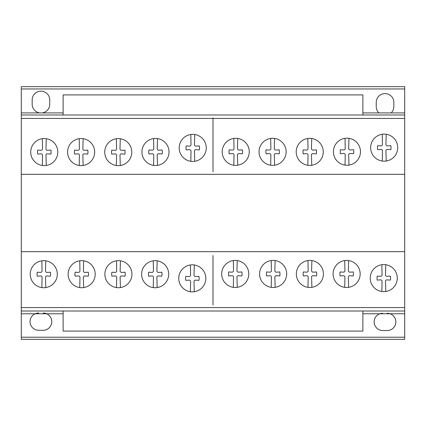 <?xml version="1.0" encoding="UTF-8"?>
<svg xmlns="http://www.w3.org/2000/svg" width="426" height="426" viewBox="0 0 426 426"><rect width="100%" height="100%" fill="white"/><g stroke="black" fill="none" stroke-linecap="round" stroke-linejoin="round"><path stroke-width="0.64" d="M362.872 311.012L362.872 331.087L63.128 331.087L63.128 311.012M362.872 114.988L362.872 94.913L63.128 94.913L63.128 114.988M46.274 165.458A13.531 13.531 0 0 1 35.433 141.821A13.531 13.531 0 0 1 56.946 156.784A13.531 13.531 0 0 1 46.274 165.458L45.981 155.442A1.385 1.385 0 0 1 47.552 153.855L50.891 154.063A9.814 9.814 0 0 0 50.891 150.106L47.552 150.298A1.502 1.502 0 0 1 45.981 148.743L46.274 138.695A13.531 13.531 0 0 0 42.35 138.679L42.547 148.722A1.512 1.512 0 0 1 40.971 150.298L37.733 150.106A9.814 9.814 0 0 0 37.733 154.063L40.971 153.855A1.39 1.39 0 0 1 42.547 155.442L42.35 165.474M120.281 165.512A13.531 13.531 0 0 1 109.439 141.874A13.531 13.531 0 0 1 130.952 156.837A13.531 13.531 0 0 1 120.281 165.512L119.988 155.495A1.385 1.385 0 0 1 121.559 153.908L124.898 154.116A9.814 9.814 0 0 0 124.898 150.16L121.559 150.351A1.502 1.502 0 0 1 119.988 148.796L120.281 138.748A13.531 13.531 0 0 0 116.357 138.732L116.554 148.775A1.512 1.512 0 0 1 114.977 150.351L111.74 150.16A9.814 9.814 0 0 0 111.74 154.116L114.977 153.908A1.39 1.39 0 0 1 116.554 155.495L116.357 165.528M194.735 161.284A13.531 13.531 0 0 1 183.894 137.646A13.531 13.531 0 0 1 205.412 152.609A13.531 13.531 0 0 1 194.735 161.284L194.448 151.267A1.385 1.385 0 0 1 196.019 149.686L199.352 149.888A9.814 9.814 0 0 0 199.352 145.932L196.019 146.129A1.502 1.502 0 0 1 194.448 144.574L194.735 134.52A13.531 13.531 0 0 0 190.816 134.504L191.008 144.552A1.512 1.512 0 0 1 189.432 146.129L186.199 145.937A9.814 9.814 0 0 0 186.199 149.888L189.432 149.686A1.39 1.39 0 0 1 191.008 151.267L190.816 161.3M274.605 165.208A13.531 13.531 0 0 1 263.763 141.565A13.531 13.531 0 0 1 285.282 156.534A13.531 13.531 0 0 1 274.605 165.208L274.317 155.192A1.385 1.385 0 0 1 275.883 153.605L279.222 153.807A9.814 9.814 0 0 0 279.222 149.856L275.883 150.048A1.502 1.502 0 0 1 274.312 148.493L274.605 138.445A13.531 13.531 0 0 0 270.686 138.429L270.877 148.472A1.512 1.512 0 0 1 269.301 150.048L266.064 149.856A9.814 9.814 0 0 0 266.064 153.807L269.301 153.605A1.39 1.39 0 0 1 270.877 155.192L270.686 165.219M348.958 165.096A13.531 13.531 0 0 1 338.116 141.459A13.531 13.531 0 0 1 359.629 156.422A13.531 13.531 0 0 1 348.958 165.096L348.665 155.08A1.385 1.385 0 0 1 350.236 153.498L353.575 153.701A9.814 9.814 0 0 0 353.575 149.744L350.236 149.941A1.502 1.502 0 0 1 348.665 148.386L348.958 138.333A13.531 13.531 0 0 0 345.033 138.317L345.23 148.365A1.512 1.512 0 0 1 343.654 149.941L340.417 149.744A9.814 9.814 0 0 0 340.417 153.701L343.654 153.498A1.39 1.39 0 0 1 345.23 155.08L345.033 165.112M45.784 287.577A13.531 13.531 0 0 1 34.943 263.939A13.531 13.531 0 0 1 56.456 278.902A13.531 13.531 0 0 1 45.784 287.577L45.491 277.56A1.385 1.385 0 0 1 47.062 275.973L50.401 276.181A9.814 9.814 0 0 0 50.401 272.225L47.062 272.416A1.502 1.502 0 0 1 45.491 270.861L45.784 260.813A13.531 13.531 0 0 0 41.86 260.797L42.057 270.84A1.512 1.512 0 0 1 40.481 272.416L37.243 272.225A9.814 9.814 0 0 0 37.243 276.181L40.481 275.973A1.39 1.39 0 0 1 42.057 277.56L41.86 287.593M120.425 287.577A13.531 13.531 0 0 1 109.583 263.939A13.531 13.531 0 0 1 131.096 278.902A13.531 13.531 0 0 1 120.425 287.577L120.132 277.56A1.385 1.385 0 0 1 121.703 275.973L125.042 276.181A9.814 9.814 0 0 0 125.042 272.225L121.703 272.416A1.502 1.502 0 0 1 120.132 270.861L120.425 260.813A13.531 13.531 0 0 0 116.5 260.797L116.697 270.84A1.512 1.512 0 0 1 115.121 272.416L111.884 272.225A9.814 9.814 0 0 0 111.884 276.181L115.121 275.973A1.39 1.39 0 0 1 116.697 277.56L116.5 287.593M194.309 291.741A13.531 13.531 0 0 1 183.468 268.103A13.531 13.531 0 0 1 204.981 283.072A13.531 13.531 0 0 1 194.309 291.741L194.016 281.724A1.385 1.385 0 0 1 195.587 280.143L198.926 280.345A9.814 9.814 0 0 0 198.926 276.394L195.587 276.586A1.502 1.502 0 0 1 194.016 275.031L194.309 264.977A13.531 13.531 0 0 0 190.385 264.967L190.582 275.01A1.512 1.512 0 0 1 189.006 276.586L185.768 276.394A9.814 9.814 0 0 0 185.768 280.345L189.006 280.143A1.39 1.39 0 0 1 190.582 281.724L190.385 291.757M275.143 287.326A13.531 13.531 0 0 1 264.301 263.689A13.531 13.531 0 0 1 285.814 278.652A13.531 13.531 0 0 1 275.143 287.326L274.85 277.31A1.385 1.385 0 0 1 276.421 275.723L279.76 275.926A9.814 9.814 0 0 0 279.76 271.974L276.421 272.166A1.502 1.502 0 0 1 274.85 270.611L275.143 260.563A13.531 13.531 0 0 0 271.218 260.547L271.415 270.59A1.512 1.512 0 0 1 269.839 272.166L266.601 271.974A9.814 9.814 0 0 0 266.601 275.926L269.839 275.723A1.39 1.39 0 0 1 271.415 277.31L271.218 287.342M348.644 287.326A13.531 13.531 0 0 1 337.802 263.689A13.531 13.531 0 0 1 359.315 278.652A13.531 13.531 0 0 1 348.644 287.326L348.351 277.31A1.385 1.385 0 0 1 349.922 275.723L353.26 275.926A9.814 9.814 0 0 0 353.26 271.974L349.922 272.166A1.502 1.502 0 0 1 348.351 270.611L348.644 260.563A13.531 13.531 0 0 0 344.719 260.547L344.916 270.59A1.512 1.512 0 0 1 343.34 272.166L340.102 271.974A9.814 9.814 0 0 0 340.102 275.926L343.34 275.723A1.39 1.39 0 0 1 344.916 277.31L344.719 287.342M394.018 269.28A13.531 13.531 0 0 1 385.775 291.49A13.531 13.531 0 0 1 374.933 267.853A13.531 13.531 0 0 1 396.446 282.816A13.531 13.531 0 0 1 385.775 291.49L385.482 281.474A1.385 1.385 0 0 1 387.053 279.887L390.392 280.095A9.814 9.814 0 0 0 390.392 276.139L387.053 276.33A1.502 1.502 0 0 1 385.482 274.775L385.775 264.727A13.531 13.531 0 0 0 381.85 264.711L382.047 274.754A1.512 1.512 0 0 1 380.471 276.33L377.234 276.139A9.814 9.814 0 0 0 377.234 280.095L380.471 279.887A1.39 1.39 0 0 1 382.047 281.474L381.85 291.506M311.891 287.326A13.531 13.531 0 0 1 301.049 263.689A13.531 13.531 0 0 1 322.562 278.652A13.531 13.531 0 0 1 311.891 287.326L311.598 277.31A1.385 1.385 0 0 1 313.169 275.723L316.507 275.926A9.814 9.814 0 0 0 316.507 271.974L313.169 272.166A1.502 1.502 0 0 1 311.598 270.611L311.891 260.563A13.531 13.531 0 0 0 307.966 260.547L308.163 270.59A1.512 1.512 0 0 1 306.587 272.166L303.349 271.974A9.814 9.814 0 0 0 303.349 275.926L306.587 275.723A1.39 1.39 0 0 1 308.163 277.31L307.966 287.342M237.25 287.326A13.531 13.531 0 0 1 226.408 263.689A13.531 13.531 0 0 1 247.921 278.652A13.531 13.531 0 0 1 237.25 287.326L236.957 277.31A1.385 1.385 0 0 1 238.528 275.723L241.867 275.926A9.814 9.814 0 0 0 241.867 271.974L238.528 272.166A1.502 1.502 0 0 1 236.957 270.611L237.25 260.563A13.531 13.531 0 0 0 233.326 260.547L233.523 270.59A1.512 1.512 0 0 1 231.946 272.166L228.709 271.974A9.814 9.814 0 0 0 228.709 275.926L231.946 275.723A1.39 1.39 0 0 1 233.523 277.31L233.326 287.342M157.178 287.577A13.531 13.531 0 0 1 146.336 263.939A13.531 13.531 0 0 1 167.849 278.902A13.531 13.531 0 0 1 157.178 287.577L156.885 277.56A1.385 1.385 0 0 1 158.456 275.973L161.795 276.181A9.814 9.814 0 0 0 161.795 272.225L158.456 272.416A1.502 1.502 0 0 1 156.885 270.861L157.178 260.813A13.531 13.531 0 0 0 153.254 260.797L153.451 270.84A1.512 1.512 0 0 1 151.874 272.416L148.637 272.225A9.814 9.814 0 0 0 148.637 276.181L151.874 275.973A1.39 1.39 0 0 1 153.451 277.56L153.254 287.593M83.677 287.577A13.531 13.531 0 0 1 72.835 263.939A13.531 13.531 0 0 1 94.348 278.902A13.531 13.531 0 0 1 83.677 287.577L83.384 277.56A1.385 1.385 0 0 1 84.955 275.973L88.294 276.181A9.814 9.814 0 0 0 88.294 272.225L84.955 272.416A1.502 1.502 0 0 1 83.384 270.861L83.677 260.813A13.531 13.531 0 0 0 79.753 260.797L79.944 270.84A1.512 1.512 0 0 1 78.373 272.416L75.136 272.225A9.814 9.814 0 0 0 75.136 276.181L78.373 275.973A1.39 1.39 0 0 1 79.944 277.56L79.753 287.593M386.201 161.033A13.531 13.531 0 0 1 375.359 137.396A13.531 13.531 0 0 1 396.878 152.359A13.531 13.531 0 0 1 386.201 161.033L385.913 151.017A1.385 1.385 0 0 1 387.484 149.43L390.818 149.638A9.814 9.814 0 0 0 390.818 145.681L387.484 145.873A1.502 1.502 0 0 1 385.913 144.318L386.201 134.27A13.531 13.531 0 0 0 382.282 134.254L382.473 144.297A1.512 1.512 0 0 1 380.897 145.873L377.665 145.681A9.814 9.814 0 0 0 377.665 149.638L380.897 149.43A1.39 1.39 0 0 1 382.473 151.017L382.282 161.049M319.99 143.051A13.531 13.531 0 0 1 311.747 165.261A13.531 13.531 0 0 1 300.905 141.624A13.531 13.531 0 0 1 322.418 156.587A13.531 13.531 0 0 1 311.747 165.261L311.454 155.245A1.385 1.385 0 0 1 313.025 153.658L316.364 153.861A9.814 9.814 0 0 0 316.364 149.909L313.025 150.101A1.502 1.502 0 0 1 311.454 148.546L311.747 138.498A13.531 13.531 0 0 0 307.822 138.482L308.019 148.525A1.512 1.512 0 0 1 306.443 150.101L303.205 149.909A9.814 9.814 0 0 0 303.205 153.861L306.443 153.658A1.39 1.39 0 0 1 308.019 155.245L307.822 165.277M237.74 165.208A13.531 13.531 0 0 1 226.898 141.565A13.531 13.531 0 0 1 248.411 156.534A13.531 13.531 0 0 1 237.74 165.208L237.447 155.192A1.385 1.385 0 0 1 239.018 153.605L242.357 153.807A9.814 9.814 0 0 0 242.357 149.856L239.018 150.048A1.502 1.502 0 0 1 237.447 148.493L237.74 138.445A13.531 13.531 0 0 0 233.815 138.429L234.012 148.472A1.512 1.512 0 0 1 232.436 150.048L229.199 149.856A9.814 9.814 0 0 0 229.199 153.807L232.436 153.605A1.39 1.39 0 0 1 234.012 155.192L233.815 165.219M157.492 165.352A13.531 13.531 0 0 1 146.65 141.714A13.531 13.531 0 0 1 168.163 156.677A13.531 13.531 0 0 1 157.492 165.352L157.199 155.336A1.385 1.385 0 0 1 158.77 153.749L162.109 153.951A9.814 9.814 0 0 0 162.109 150L158.77 150.192A1.502 1.502 0 0 1 157.199 148.637L157.492 138.588A13.531 13.531 0 0 0 153.568 138.572L153.765 148.615A1.512 1.512 0 0 1 152.189 150.192L148.951 150A9.814 9.814 0 0 0 148.951 153.951L152.189 153.749A1.39 1.39 0 0 1 153.765 155.336L153.568 165.368M83.139 165.458A13.531 13.531 0 0 1 72.298 141.821A13.531 13.531 0 0 1 93.816 156.784A13.531 13.531 0 0 1 83.139 165.458L82.852 155.442A1.385 1.385 0 0 1 84.417 153.855L87.756 154.063A9.814 9.814 0 0 0 87.756 150.106L84.417 150.298A1.502 1.502 0 0 1 82.846 148.743L83.139 138.695A13.531 13.531 0 0 0 79.215 138.679L79.412 148.722A1.512 1.512 0 0 1 77.836 150.298L74.598 150.106A9.814 9.814 0 0 0 74.598 154.063L77.836 153.855A1.39 1.39 0 0 1 79.412 155.442L79.215 165.474M404.7 307.561L404.7 86.654L21.3 86.654L21.3 339.346L404.7 339.346L404.7 307.561L21.3 307.561M404.7 339.346L21.3 339.346M378.868 112.911L391.212 112.911L378.868 112.911A8.786 8.786 0 0 1 376.254 106.697L376.254 102.325A8.786 8.786 0 0 1 385.04 93.582A8.786 8.786 0 0 1 393.826 102.325L393.826 106.697A8.786 8.786 0 0 1 391.212 112.911A8.786 8.786 0 0 0 393.826 106.697L393.826 102.325A8.786 8.786 0 0 0 385.04 93.582A8.786 8.786 0 0 0 376.254 102.325L376.254 106.697A8.786 8.786 0 0 0 378.868 112.911L362.872 112.911M404.7 112.911L391.212 112.911M404.7 88.959L21.3 88.959M63.128 112.911L21.3 112.911M404.7 313.776L390.12 313.776A8.632 8.632 0 0 1 387.074 330.533L382.676 330.533A8.632 8.632 0 0 1 379.864 313.776L362.872 313.776M390.12 313.776L379.864 313.776M63.128 313.776L46.668 313.776A8.632 8.632 0 0 1 43.218 330.283L38.825 330.283A8.632 8.632 0 0 1 35.14 313.776L21.3 313.776M404.7 337.216L21.3 337.216M46.668 313.776L35.14 313.776M404.7 174.325L21.3 174.325M404.7 251.675L21.3 251.675M404.7 127.528L404.7 118.439L21.3 118.439L21.3 127.528M404.7 311.012L21.3 311.012M404.7 114.988L21.3 114.988M42.275 112.911A8.786 8.786 0 0 0 49.741 104.264L49.741 99.892A8.786 8.786 0 0 0 40.955 91.148A8.786 8.786 0 0 0 32.168 99.892L32.168 104.269A8.786 8.786 0 0 0 39.634 112.911M382.676 313.275A8.632 8.632 0 0 0 374.124 321.907A8.632 8.632 0 0 0 382.676 330.533L387.074 330.533A8.632 8.632 0 0 0 395.855 321.907A8.632 8.632 0 0 0 387.074 313.275M38.825 313.019A8.632 8.632 0 0 0 30.038 321.651A8.632 8.632 0 0 0 38.825 330.283L43.218 330.283A8.632 8.632 0 0 0 51.775 321.651A8.632 8.632 0 0 0 43.218 313.019M213 171.854L213 117.933M213 305.032L213 255.557M404.7 86.654L21.3 86.654"/></g></svg>

